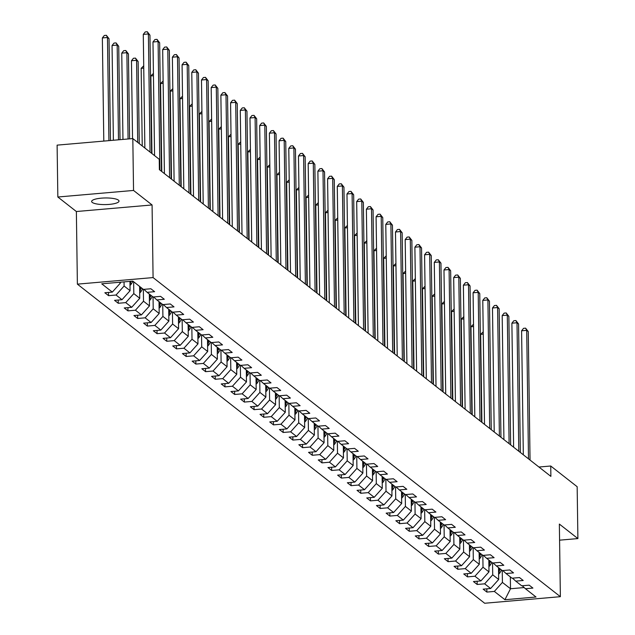 <?xml version="1.0" encoding="UTF-8"?>
<svg xmlns="http://www.w3.org/2000/svg" width="635" height="635" viewBox="0 0 635 635"><rect width="100%" height="100%" fill="white"/><g stroke="black" fill="none" stroke-linecap="round" stroke-linejoin="round"><path stroke-width="0.95" d="M118.42 200.144A13.684 3.31 179.2 0 0 103.291 198.025A13.684 3.31 179.2 0 0 91.638 201.47A13.684 3.31 179.2 0 0 92.234 202.414A13.684 3.31 179.2 0 0 107.363 204.526A13.684 3.31 179.2 0 0 119.015 201.089A13.684 3.31 179.2 0 0 118.42 200.144M77.383 284.147L484.664 603.25L560.372 596.686L153.083 277.582L77.383 284.147L76.367 211.526L152.075 204.962L133.541 190.444L57.841 197.009L76.367 211.526M57.841 197.009L57.11 145.137L132.818 138.573L133.541 190.444M522.2 585.764L525.447 588.732L532.916 588.081L529.185 585.16L521.716 585.803L515.747 581.128L523.216 580.485L519.486 577.556L512.016 578.207L506.047 573.532L513.517 572.881L509.786 569.96L502.317 570.603L496.348 565.928L503.817 565.285L500.086 562.356L492.617 563.007L486.648 558.332L494.109 557.681L490.379 554.76L482.917 555.403L476.948 550.728L484.41 550.085L480.679 547.156L473.218 547.807L467.241 543.131L474.71 542.481L470.979 539.559L463.51 540.202L457.541 535.527L465.01 534.884L461.28 531.955L453.811 532.606L447.842 527.931L455.311 527.28L451.58 524.359L444.111 525.002L438.142 520.327L445.611 519.684L441.881 516.755L434.411 517.406L428.442 512.731L435.912 512.08L432.181 509.159L424.712 509.802L418.743 505.127L426.212 504.484L422.481 501.555L415.012 502.206L409.043 497.53L416.512 496.88L412.782 493.959L405.313 494.609L399.344 489.926L406.813 489.283L403.082 486.354L395.613 487.005L389.644 482.33L397.113 481.679L393.382 478.758L385.913 479.409L379.944 474.726L387.413 474.083L383.683 471.154L376.214 471.805L370.245 467.13L377.714 466.479L373.983 463.558L366.514 464.209L360.545 459.526L368.006 458.883L364.276 455.954L356.814 456.605L350.845 451.929L358.307 451.279L354.576 448.358L347.115 449.008L341.138 444.325L348.607 443.682L344.876 440.761L337.407 441.404L331.438 436.729L338.907 436.078L335.177 433.157L327.708 433.808L321.739 429.125L329.208 428.482L325.477 425.561L318.008 426.204L312.039 421.529L319.508 420.878L315.778 417.957L308.308 418.608L302.339 413.925L309.809 413.282L306.078 410.361L298.609 411.004L292.64 406.329L300.109 405.678L296.378 402.757L288.909 403.408L282.94 398.724L290.409 398.081L286.679 395.16L279.209 395.803L273.24 391.128L280.71 390.477L276.979 387.556L269.51 388.207L263.541 383.524L271.01 382.881L267.279 379.96L259.81 380.603L253.841 375.928L261.31 375.277L257.58 372.356L250.111 373.007L244.142 368.332L251.611 367.681L247.88 364.76L240.411 365.403L234.442 360.728L241.903 360.077L238.173 357.156L230.711 357.807L224.742 353.131L232.204 352.481L228.473 349.56L221.012 350.202L215.035 345.527L222.504 344.876L218.773 341.955L211.304 342.606L205.335 337.931L212.804 337.28L209.074 334.359L201.605 335.002L195.636 330.327L203.105 329.684L199.374 326.755L191.905 327.406L185.936 322.731L193.405 322.08L189.674 319.159L182.205 319.802L176.236 315.127L183.706 314.484L179.975 311.555L172.506 312.206L166.537 307.53L174.006 306.88L170.275 303.959L162.806 304.602L156.837 299.926L164.306 299.283L160.576 296.354L153.106 297.005L147.137 292.33L154.607 291.679L150.876 288.758L143.407 289.401L132.834 281.122L101.735 283.821L112.308 292.1L104.839 292.751L108.569 295.672L108.521 292.433M525.447 588.732L536.019 597.011L504.92 599.71L494.347 591.423L486.878 592.074L486.831 588.828M108.569 295.672L116.038 295.021L122.007 299.704L114.538 300.347L118.269 303.276L125.738 302.625L131.707 307.3L124.238 307.951L127.968 310.872L135.438 310.221L141.407 314.904L133.937 315.547L137.668 318.476L145.137 317.825L151.106 322.501L143.637 323.151L147.368 326.072L154.837 325.422L160.806 330.105L153.337 330.748L157.067 333.669L164.536 333.026L170.505 337.701L163.036 338.352L166.767 341.273L174.236 340.622L180.205 345.305L172.736 345.948L176.474 348.869L183.936 348.226L189.905 352.901L182.443 353.552L186.174 356.473L193.635 355.822L199.612 360.505L192.143 361.148L195.874 364.069L203.343 363.426L209.312 368.102L201.843 368.752L205.573 371.673L213.042 371.023L219.012 375.706L211.542 376.349L215.273 379.27L222.742 378.627L228.711 383.302L221.242 383.953L224.973 386.874L232.442 386.223L238.411 390.906L230.942 391.549L234.672 394.47L242.141 393.827L248.11 398.502L240.641 399.153L244.372 402.074L251.841 401.423L257.81 406.098L250.341 406.749L254.071 409.67L261.541 409.027L267.51 413.702L260.04 414.353L263.771 417.274L271.24 416.623L277.209 421.299L269.74 421.95L273.471 424.871L280.94 424.228L286.909 428.903L279.44 429.554L283.17 432.475L290.639 431.824L296.608 436.499L289.139 437.15L292.87 440.071L300.339 439.428L306.308 444.103L298.847 444.746L302.577 447.675L310.039 447.024L316.008 451.699L308.546 452.35L312.277 455.271L319.738 454.628L325.715 459.303L318.246 459.946L321.977 462.875L329.446 462.224L335.415 466.9L327.946 467.55L331.676 470.471L339.146 469.829L345.115 474.504L337.645 475.147L341.376 478.076L348.845 477.425L354.814 482.1L347.345 482.751L351.076 485.672L358.545 485.029L364.514 489.704L357.045 490.347L360.775 493.276L368.244 492.625L374.213 497.3L366.744 497.951L370.475 500.872L377.944 500.229L383.913 504.904L376.444 505.547L380.174 508.476L387.644 507.825L393.613 512.501L386.144 513.151L389.874 516.072L397.343 515.429L403.312 520.105L395.843 520.748L399.574 523.677L407.043 523.026L413.012 527.701L405.543 528.352L409.273 531.273L416.743 530.622L422.712 535.305L415.242 535.948L418.973 538.877L426.442 538.226L432.411 542.901L424.95 543.552L428.681 546.473L436.142 545.822L442.111 550.505L434.65 551.148L438.38 554.077L445.841 553.426L451.818 558.101L444.349 558.752L448.08 561.673L455.549 561.022L461.518 565.706L454.049 566.349L457.779 569.278L465.249 568.627L471.218 573.302L463.748 573.953L467.479 576.874L474.948 576.223L480.917 580.906L473.448 581.549L477.179 584.47L484.648 583.827L490.617 588.502L483.148 589.153L486.878 592.074M132.818 138.573L159.242 159.282L159.385 169.656L550.878 476.385L550.736 466.011L538.948 467.027M498.515 567.634L498.681 579.493L492.712 574.818L492.546 562.951M512.501 578.167L515.747 581.128M490.617 588.502L498.681 579.493M484.648 583.827L492.712 574.818M488.815 560.03L488.982 571.897L483.013 567.214L482.846 555.355M502.801 570.563L506.047 573.532M480.917 580.906L488.982 571.897M474.948 576.223L483.013 567.214M479.115 552.434L479.282 564.293L473.313 559.618L473.146 547.751M493.101 562.967L496.348 565.928M471.218 573.302L479.282 564.293M465.249 568.627L473.313 559.618M469.416 544.83L469.582 556.697L463.613 552.013L463.447 540.155M483.402 555.363L486.648 558.332M461.518 565.706L469.582 556.697M455.549 561.022L463.613 552.013M459.716 537.234L459.883 549.092L453.914 544.417L453.747 532.551M473.702 547.767L476.948 550.728M451.818 558.101L459.883 549.092M445.841 553.426L453.914 544.417M450.017 529.63L450.183 541.496L444.214 536.813L444.048 524.954M464.002 540.163L467.241 543.131M442.111 550.505L450.183 541.496M436.142 545.822L444.214 536.813M440.317 522.033L440.484 533.892L434.515 529.217L434.348 517.35M454.303 532.567L457.541 535.527M432.411 542.901L440.484 533.892M426.442 538.226L434.515 529.217M430.617 514.429L430.784 526.296L424.815 521.613L424.648 509.754M444.603 524.962L447.842 527.931M422.712 535.305L430.784 526.296M416.743 530.622L424.815 521.613M420.918 506.833L421.084 518.692L415.115 514.017L414.949 502.15M434.904 517.366L438.142 520.327M413.012 527.701L421.084 518.692M407.043 523.026L415.115 514.017M411.218 499.229L411.385 511.096L405.416 506.42L405.249 494.554M425.204 509.762L428.442 512.731M403.312 520.105L411.385 511.096M397.343 515.429L405.416 506.42M401.518 491.633L401.685 503.492L395.708 498.816L395.549 486.958M415.504 502.166L418.743 505.127M393.613 512.501L401.685 503.492M387.644 507.825L395.708 498.816M391.819 484.029L391.978 495.895L386.009 491.22L385.85 479.354M405.797 494.562L409.043 497.53M383.913 504.904L391.978 495.895M377.944 500.229L386.009 491.22M382.119 476.433L382.278 488.291L376.309 483.616L376.142 471.757M396.097 486.966L399.344 489.926M374.213 497.3L382.278 488.291M368.244 492.625L376.309 483.616M372.412 468.828L372.578 480.695L366.609 476.02L366.443 464.153M386.397 479.361L389.644 482.33M364.514 489.704L372.578 480.695M358.545 485.029L366.609 476.02M362.712 461.232L362.879 473.091L356.91 468.416L356.743 456.557M376.698 471.765L379.944 474.726M354.814 482.1L362.879 473.091M348.845 477.425L356.91 468.416M353.012 453.628L353.179 465.495L347.21 460.819L347.043 448.953M366.998 464.161L370.245 467.13M345.115 474.504L353.179 465.495M339.146 469.829L347.21 460.819M343.313 446.032L343.479 457.891L337.51 453.215L337.344 441.357M357.299 456.565L360.545 459.526M335.415 466.9L343.479 457.891M329.446 462.224L337.51 453.215M333.613 438.428L333.78 450.294L327.811 445.619L327.644 433.753M347.599 448.961L350.845 451.929M325.715 459.303L333.78 450.294M319.738 454.628L327.811 445.619M323.913 430.832L324.08 442.69L318.111 438.015L317.945 426.156M337.899 441.365L341.138 444.325M316.008 451.699L324.08 442.69M310.039 447.024L318.111 438.015M314.214 423.228L314.381 435.094L308.412 430.419L308.245 418.552M328.2 433.761L331.438 436.729M306.308 444.103L314.381 435.094M300.339 439.428L308.412 430.419M304.514 415.631L304.681 427.49L298.712 422.815L298.545 410.956M318.5 426.164L321.739 429.125M296.608 436.499L304.681 427.49M290.639 431.824L298.712 422.815M294.815 408.027L294.981 419.894L289.012 415.219L288.846 403.352M308.8 418.56L312.039 421.529M286.909 428.903L294.981 419.894M280.94 424.228L289.012 415.219M285.115 400.431L285.282 412.29L279.313 407.614L279.146 395.756M299.101 410.964L302.339 413.925M277.209 421.299L285.282 412.29M271.24 416.623L279.313 407.614M275.415 392.827L275.582 404.693L269.605 400.018L269.446 388.152M289.401 403.36L292.64 406.329M267.51 413.702L275.582 404.693M261.541 409.027L269.605 400.018M265.716 385.231L265.874 397.089L259.905 392.414L259.747 380.555M279.694 395.764L282.94 398.724M257.81 406.098L265.874 397.089M251.841 401.423L259.905 392.414M256.016 377.627L256.175 389.493L250.206 384.818L250.039 372.951M269.994 388.16L273.24 391.128M248.11 398.502L256.175 389.493M242.141 393.827L250.206 384.818M246.309 370.03L246.475 381.897L240.506 377.214L240.34 365.355M260.294 380.563L263.541 383.524M238.411 390.906L246.475 381.897M232.442 386.223L240.506 377.214M236.609 362.434L236.776 374.293L230.807 369.618L230.64 357.751M250.595 372.959L253.841 375.928M228.711 383.302L236.776 374.293M222.742 378.627L230.807 369.618M226.909 354.83L227.076 366.697L221.107 362.013L220.94 350.155M240.895 365.363L244.142 368.332M219.012 375.706L227.076 366.697M213.042 371.023L221.107 362.013M217.21 347.234L217.376 359.092L211.407 354.417L211.241 342.551M231.196 357.759L234.442 360.728M209.312 368.102L217.376 359.092M203.343 363.426L211.407 354.417M207.51 339.63L207.677 351.496L201.708 346.813L201.541 334.955M221.496 350.163L224.742 353.131M199.612 360.505L207.677 351.496M193.635 355.822L201.708 346.813M197.81 332.034L197.977 343.892L192.008 339.217L191.841 327.35M211.796 342.559L215.035 345.527M189.905 352.901L197.977 343.892M183.936 348.226L192.008 339.217M188.111 324.429L188.277 336.296L182.309 331.613L182.142 319.754M202.097 334.962L205.335 337.931M180.205 345.305L188.277 336.296M174.236 340.622L182.309 331.613M178.411 316.833L178.578 328.692L172.609 324.017L172.442 312.15M192.397 327.366L195.636 330.327M170.505 337.701L178.578 328.692M164.536 333.026L172.609 324.017M168.712 309.229L168.878 321.096L162.909 316.413L162.743 304.554M182.697 319.762L185.936 322.731M160.806 330.105L168.878 321.096M154.837 325.422L162.909 316.413M159.012 301.633L159.179 313.492L153.21 308.816L153.043 296.95M172.998 312.166L176.236 315.127M151.106 322.501L159.179 313.492M145.137 317.825L153.21 308.816M149.312 294.029L149.479 305.895L143.502 301.212L143.343 289.354M163.298 304.562L166.537 307.53M141.407 314.904L149.479 305.895M135.438 310.221L143.502 301.212M139.613 286.433L139.771 298.291L133.802 293.616L133.644 281.749M153.591 296.966L156.837 299.926M131.707 307.3L139.771 298.291M125.738 302.625L133.802 293.616M129.945 281.376L130.072 290.695L124.103 286.012L124.047 281.884M143.891 289.362L147.137 292.33M122.007 299.704L130.072 290.695M116.038 295.021L124.103 286.012M120.364 282.202L120.372 283.091L119.356 282.289M112.308 292.1L120.372 283.091M559.578 540.171L577.89 538.583L577.159 486.712L550.736 466.011M577.89 538.583L559.356 524.065L560.372 596.686M152.075 204.962L153.083 277.582M510.334 576.89L510.5 588.748L524.169 587.565M502.245 570.555L502.412 582.414L510.5 588.748L504.92 599.71M494.347 591.423L502.412 582.414M118.269 303.276L118.221 300.03M127.968 310.872L127.921 307.626M137.668 318.476L137.628 315.23M147.368 326.072L147.328 322.826M157.067 333.669L157.028 330.43M166.767 341.273L166.727 338.026M176.474 348.869L176.427 345.63M186.174 356.473L186.126 353.227M195.874 364.069L195.826 360.831M205.573 371.673L205.526 368.427M215.273 379.27L215.225 376.031M224.973 386.874L224.925 383.627M234.672 394.47L234.625 391.231M244.372 402.074L244.324 398.828M254.071 409.67L254.024 406.432M263.771 417.274L263.731 414.028M273.471 424.871L273.431 421.632M283.17 432.475L283.131 429.228M292.87 440.071L292.83 436.832M302.577 447.675L302.53 444.429M312.277 455.271L312.229 452.033M321.977 462.875L321.929 459.629M331.676 470.471L331.629 467.233M341.376 478.076L341.328 474.829M351.076 485.672L351.028 482.433M360.775 493.276L360.728 490.029M370.475 500.872L370.427 497.634M380.174 508.476L380.127 505.23M389.874 516.072L389.834 512.834M399.574 523.677L399.534 520.43M409.273 531.273L409.234 528.034M418.973 538.877L418.933 535.63M428.681 546.473L428.633 543.235M438.38 554.077L438.333 550.831M448.08 561.673L448.032 558.435M457.779 569.278L457.732 566.031M467.479 576.874L467.431 573.627M477.179 584.47L477.131 581.231M150.043 152.067L148.392 33.949L149.947 35.163L151.598 153.289M144.867 148.011L143.28 34.393L148.392 33.949L147.288 31.75L149.947 35.163M143.28 34.393L145.24 31.925L147.288 31.75M110.45 140.51L109.029 38.719L107.474 37.497L102.354 37.941L103.799 141.089M102.354 37.941L104.323 35.473L106.362 35.298L107.474 37.497L108.91 140.645M106.362 35.298L109.029 38.719M159.885 170.045L158.091 41.553L159.647 42.767L161.441 171.259M154.567 155.615L152.979 41.989L158.091 41.553L156.988 39.346L159.647 42.767M152.979 41.989L154.94 39.529L156.988 39.346M169.585 177.641L167.791 49.149L169.347 50.363L171.14 178.864M164.409 173.585L162.679 49.593L167.791 49.149L166.688 46.95L169.347 50.363M162.679 49.593L164.64 47.125L166.688 46.95M130 285.401A5.667 5.27 -51.9 0 0 131.445 283.75L132.961 281.226M120.031 139.684L118.729 46.315L117.173 45.101L112.054 45.537L113.379 140.256M129.969 283.273A5.667 5.27 -51.9 0 0 130.262 282.829L131.199 281.265M112.054 45.537L114.022 43.077L116.062 42.902L117.173 45.101L118.491 139.811M116.062 42.902L118.729 46.315M139.7 292.997A5.667 5.27 -51.9 0 0 141.145 291.354L142.661 288.822M129.611 138.851L128.429 53.919L126.873 52.697L121.753 53.142L122.96 139.43M139.668 290.87A5.667 5.27 -51.9 0 0 139.962 290.425L141.478 287.893M140.732 287.314L139.644 289.131M121.753 53.142L123.722 50.673L125.77 50.498L126.873 52.697L128.079 138.986M125.77 50.498L128.429 53.919M179.284 185.245L177.49 56.745L179.046 57.968L180.84 186.46M174.109 181.189L172.379 57.19L177.49 56.745L176.387 54.546L179.046 57.968M172.379 57.19L174.339 54.729L176.387 54.546M188.984 192.842L187.19 64.349L188.746 65.564L190.54 194.064M183.809 188.785L182.078 64.794L187.19 64.349L186.087 62.151L188.746 65.564M182.078 64.794L184.039 62.325L186.087 62.151M198.691 200.446L196.89 71.945L198.445 73.168L200.239 201.66M193.508 196.39L191.778 72.39L196.89 71.945L195.786 69.747L198.445 73.168M191.778 72.39L193.738 69.929L195.786 69.747M149.4 300.601A5.667 5.27 -51.9 0 0 150.844 298.95L152.36 296.426M139.271 143.629L138.128 61.516L136.573 60.301L131.461 60.738L132.54 138.597M149.368 298.474A5.667 5.27 -51.9 0 0 149.662 298.029L151.186 295.497M150.439 294.91L149.344 296.728M131.461 60.738L133.421 58.277L135.469 58.102L136.573 60.301L137.716 142.415M135.469 58.102L138.128 61.516M159.099 308.197A5.667 5.27 -51.9 0 0 160.544 306.554L162.06 304.022M143.748 68.12L141.16 68.342L142.24 145.955M159.075 306.07A5.667 5.27 -51.9 0 0 159.369 305.625L160.885 303.093M160.139 302.514L159.044 304.332M141.16 68.342L143.716 65.826M168.799 315.801A5.667 5.27 -51.9 0 0 170.243 314.15L171.767 311.626M153.448 75.716L150.86 75.938L151.94 153.559M168.775 313.674A5.667 5.27 -51.9 0 0 169.069 313.23L170.585 310.698M169.839 310.11L168.751 311.928M150.86 75.938L153.416 73.422M178.498 323.398A5.667 5.27 -51.9 0 0 179.951 321.755L181.467 319.222M163.147 83.32L160.56 83.542L161.79 171.529M178.475 321.27A5.667 5.27 -51.9 0 0 178.768 320.826L180.284 318.294M179.538 317.714L178.451 319.532M160.56 83.542L163.116 81.026M188.206 331.002A5.667 5.27 -51.9 0 0 189.651 329.351L191.167 326.819M172.847 90.916L170.259 91.138L171.49 179.133M188.174 328.874A5.667 5.27 -51.9 0 0 188.468 328.43L189.984 325.898M189.238 325.31L188.15 327.128M170.259 91.138L172.815 88.622M197.906 338.598A5.667 5.27 -51.9 0 0 199.35 336.955L200.866 334.423M182.547 98.52L179.959 98.742L181.189 186.73M197.874 336.471A5.667 5.27 -51.9 0 0 198.168 336.026L199.684 333.494M198.938 332.915L197.85 334.724M179.959 98.742L182.515 96.226M207.605 346.202A5.667 5.27 -51.9 0 0 209.05 344.551L210.566 342.019M192.246 106.116L189.659 106.339L190.889 194.334M207.574 344.075A5.667 5.27 -51.9 0 0 207.867 343.63L209.383 341.098M208.637 340.511L207.55 342.328M189.659 106.339L192.214 103.823M217.305 353.798A5.667 5.27 -51.9 0 0 218.75 352.155L220.266 349.623M201.946 113.721L199.358 113.943L200.589 201.93M217.273 351.671A5.667 5.27 -51.9 0 0 217.567 351.226L219.083 348.694M218.337 348.115L217.249 349.925M199.358 113.943L201.914 111.427M227.005 361.394A5.667 5.27 -51.9 0 0 228.449 359.751L229.965 357.219M211.653 121.317L209.058 121.539L210.288 209.534M226.973 359.275A5.667 5.27 -51.9 0 0 227.266 358.831L228.783 356.298M228.036 355.711L226.949 357.529M209.058 121.539L211.614 119.023M236.704 368.998A5.667 5.27 -51.9 0 0 238.149 367.355L239.665 364.823M221.353 128.921L218.757 129.143L219.988 217.13M236.672 366.871A5.667 5.27 -51.9 0 0 236.966 366.427L238.482 363.895M237.736 363.315L236.649 365.125M218.757 129.143L221.321 126.627M246.404 376.595A5.667 5.27 -51.9 0 0 247.848 374.952L249.364 372.42M231.053 136.517L228.457 136.739L229.687 224.734M246.372 374.475A5.667 5.27 -51.9 0 0 246.666 374.031L248.182 371.499M247.436 370.911L246.348 372.729M228.457 136.739L231.021 134.223M256.103 384.199A5.667 5.27 -51.9 0 0 257.548 382.556L259.064 380.024M240.752 144.113L238.157 144.343L239.387 232.331M256.072 382.072A5.667 5.27 -51.9 0 0 256.365 381.627L257.881 379.095M257.135 378.516L256.048 380.325M238.157 144.343L240.721 141.827M265.803 391.795A5.667 5.27 -51.9 0 0 267.248 390.152L268.764 387.62M250.452 151.717L247.856 151.94L249.087 239.935M265.771 389.676A5.667 5.27 -51.9 0 0 266.065 389.223L267.581 386.699M266.835 386.112L265.748 387.929M247.856 151.94L250.42 149.423M275.503 399.399A5.667 5.27 -51.9 0 0 276.947 397.756L278.463 395.224M260.152 159.314L257.564 159.544L258.786 247.531M275.471 397.272A5.667 5.27 -51.9 0 0 275.773 396.827L277.289 394.295M276.542 393.716L275.447 395.526M257.564 159.544L260.12 157.028M285.202 406.995A5.667 5.27 -51.9 0 0 286.647 405.352L288.163 402.82M269.851 166.918L267.264 167.14L268.486 255.135M285.178 404.876A5.667 5.27 -51.9 0 0 285.472 404.424L286.988 401.899M286.242 401.312L285.147 403.13M267.264 167.14L269.819 164.624M294.902 414.599A5.667 5.27 -51.9 0 0 296.347 412.956L297.871 410.424M279.551 174.514L276.963 174.744L278.186 262.731M294.878 412.472A5.667 5.27 -51.9 0 0 295.172 412.028L296.688 409.496M295.942 408.916L294.854 410.726M276.963 174.744L279.519 172.228M304.602 422.196A5.667 5.27 -51.9 0 0 306.054 420.553L307.57 418.02M289.25 182.118L286.663 182.34L287.893 270.335M304.578 420.068A5.667 5.27 -51.9 0 0 304.871 419.624L306.387 417.1M305.641 416.512L304.554 418.33M286.663 182.34L289.219 179.824M314.309 429.8A5.667 5.27 -51.9 0 0 315.754 428.157L317.27 425.625M298.95 189.714L296.362 189.944L297.593 277.932M314.277 427.672A5.667 5.27 -51.9 0 0 314.571 427.228L316.087 424.696M315.341 424.117L314.254 425.926M296.362 189.944L298.918 187.428M324.009 437.396A5.667 5.27 -51.9 0 0 325.453 435.753L326.969 433.221M308.65 197.318L306.062 197.541L307.292 285.528M323.977 435.269A5.667 5.27 -51.9 0 0 324.271 434.824L325.787 432.3M325.041 431.713L323.953 433.53M306.062 197.541L308.618 195.024M208.391 208.042L206.597 79.55L208.145 80.764L209.939 209.264M203.208 203.986L201.478 79.994L206.597 79.55L205.486 77.351L208.145 80.764M201.478 79.994L203.438 77.526L205.486 77.351M218.091 215.646L216.297 87.146L217.845 88.368L219.647 216.86M212.908 211.582L211.177 87.59L216.297 87.146L215.186 84.947L217.845 88.368M211.177 87.59L213.146 85.13L215.186 84.947M227.79 223.242L225.996 94.75L227.552 95.964L229.346 224.465M222.607 219.186L220.877 95.194L225.996 94.75L224.885 92.551L227.552 95.964M220.877 95.194L222.845 92.726L224.885 92.551M237.49 230.846L235.696 102.346L237.252 103.568L239.046 232.061M232.307 226.782L230.576 102.791L235.696 102.346L234.585 100.147L237.252 103.568M230.576 102.791L232.545 100.33L234.585 100.147M247.19 238.442L245.396 109.95L246.951 111.165L248.745 239.657M242.014 234.386L240.276 110.395L245.396 109.95L244.292 107.752L246.951 111.165M240.276 110.395L242.245 107.926L244.292 107.752M256.889 246.047L255.095 117.546L256.651 118.769L258.445 247.261M251.714 241.983L249.984 117.991L255.095 117.546L253.992 115.348L256.651 118.769M249.984 117.991L251.944 115.53L253.992 115.348M266.589 253.643L264.795 125.151L266.351 126.365L268.145 254.857M261.414 249.587L259.683 125.595L264.795 125.151L263.692 122.952L266.351 126.365M259.683 125.595L261.644 123.126L263.692 122.952M276.288 261.239L274.495 132.747L276.05 133.969L277.844 262.461M271.113 257.183L269.383 133.191L274.495 132.747L273.391 130.548L276.05 133.969M269.383 133.191L271.343 130.731L273.391 130.548M285.988 268.843L284.194 140.351L285.75 141.565L287.544 270.058M280.813 264.787L279.082 140.795L284.194 140.351L283.091 138.152L285.75 141.565M279.082 140.795L281.043 138.327L283.091 138.152M295.688 276.439L293.894 147.947L295.45 149.169L297.243 277.662M290.512 272.383L288.782 148.392L293.894 147.947L292.791 145.748L295.45 149.169M288.782 148.392L290.743 145.931L292.791 145.748M305.387 284.043L303.594 155.551L305.149 156.766L306.943 285.258M300.212 279.987L298.482 155.996L303.594 155.551L302.49 153.352L305.149 156.766M298.482 155.996L300.442 153.527L302.49 153.352M315.087 291.64L313.293 163.147L314.849 164.37L316.643 292.862M309.912 287.584L308.181 163.592L313.293 163.147L312.19 160.949L314.849 164.37M308.181 163.592L310.142 161.131L312.19 160.949M324.795 299.244L322.993 170.751L324.548 171.966L326.342 300.458M319.611 295.188L317.881 171.196L322.993 170.751L321.889 168.553L324.548 171.966M317.881 171.196L319.842 168.727L321.889 168.553M334.494 306.84L332.7 178.348L334.248 179.57L336.042 308.062M329.311 302.784L327.581 178.792L332.7 178.348L331.589 176.149L334.248 179.57M327.581 178.792L329.541 176.332L331.589 176.149M344.194 314.444L342.4 185.952L343.948 187.166L345.75 315.659M339.011 310.388L337.28 186.396L342.4 185.952L341.289 183.753L343.948 187.166M337.28 186.396L339.249 183.928L341.289 183.753M353.893 322.04L352.1 193.548L353.655 194.77L355.449 323.263M348.71 317.984L346.98 193.993L352.1 193.548L350.988 191.349L353.655 194.77M346.98 193.993L348.948 191.532L350.988 191.349M363.593 329.644L361.799 201.152L363.355 202.367L365.149 330.859M358.41 325.588L356.68 201.597L361.799 201.152L360.688 198.953L363.355 202.367M356.68 201.597L358.648 199.128L360.688 198.953M373.293 337.241L371.499 208.748L373.055 209.971L374.848 338.463M368.117 333.184L366.379 209.193L371.499 208.748L370.395 206.55L373.055 209.971M366.379 209.193L368.348 206.732L370.395 206.55M382.992 344.845L381.198 216.352L382.754 217.567L384.548 346.059M377.817 340.789L376.087 216.797L381.198 216.352L380.095 214.154L382.754 217.567M376.087 216.797L378.047 214.328L380.095 214.154M392.692 352.441L390.898 223.949L392.454 225.171L394.248 353.663M387.517 348.385L385.786 224.393L390.898 223.949L389.795 221.75L392.454 225.171M385.786 224.393L387.747 221.925L389.795 221.75M333.708 445A5.667 5.27 -51.9 0 0 335.153 443.349L336.669 440.825M318.349 204.915L315.762 205.145L316.992 293.132M333.677 442.873A5.667 5.27 -51.9 0 0 333.97 442.428L335.486 439.896M334.74 439.317L333.653 441.127M315.762 205.145L318.318 202.629M343.408 452.596A5.667 5.27 -51.9 0 0 344.853 450.953L346.369 448.421M328.049 212.519L325.461 212.741L326.692 300.728M343.376 450.469A5.667 5.27 -51.9 0 0 343.67 450.024L345.186 447.5M344.44 446.913L343.352 448.731M325.461 212.741L328.017 210.225M353.108 460.2A5.667 5.27 -51.9 0 0 354.552 458.549L356.068 456.025M337.756 220.115L335.161 220.345L336.391 308.332M353.076 458.073A5.667 5.27 -51.9 0 0 353.37 457.629L354.886 455.097M354.139 454.509L353.052 456.327M335.161 220.345L337.725 217.829M362.807 467.797A5.667 5.27 -51.9 0 0 364.252 466.153L365.768 463.621M347.456 227.719L344.861 227.941L346.091 315.928M362.776 465.669A5.667 5.27 -51.9 0 0 363.069 465.225L364.585 462.701M363.839 462.113L362.752 463.931M344.861 227.941L347.424 225.425M402.392 360.045L400.598 231.553L402.153 232.767L403.947 361.259M397.216 355.989L395.486 231.997L400.598 231.553L399.494 229.354L402.153 232.767M395.486 231.997L397.447 229.529L399.494 229.354M412.091 367.641L410.297 239.149L411.853 240.371L413.647 368.864M406.916 363.585L405.186 239.593L410.297 239.149L409.194 236.95L411.853 240.371M405.186 239.593L407.146 237.125L409.194 236.95M421.791 375.245L419.997 246.753L421.553 247.967L423.347 376.46M416.616 371.189L414.885 247.19L419.997 246.753L418.894 244.554L421.553 247.967M414.885 247.19L416.846 244.729L418.894 244.554M431.49 382.841L429.697 254.349L431.252 255.572L433.046 384.064M426.315 378.785L424.585 254.794L429.697 254.349L428.593 252.151L431.252 255.572M424.585 254.794L426.545 252.325L428.593 252.151M441.19 390.446L439.396 261.953L440.952 263.168L442.746 391.66M436.015 386.39L434.284 262.39L439.396 261.953L438.293 259.755L440.952 263.168M434.284 262.39L436.245 259.929L438.293 259.755M450.898 398.042L449.096 269.55L450.652 270.764L452.445 399.264M445.714 393.986L443.984 269.994L449.096 269.55L447.992 267.351L450.652 270.764M443.984 269.994L445.945 267.526L447.992 267.351M460.597 405.646L458.803 277.154L460.351 278.368L462.145 406.86M455.414 401.59L453.684 277.59L458.803 277.154L457.692 274.955L460.351 278.368M453.684 277.59L455.644 275.13L457.692 274.955M470.297 413.242L468.503 284.75L470.051 285.964L471.853 414.464M465.114 409.186L463.383 285.194L468.503 284.75L467.392 282.551L470.051 285.964M463.383 285.194L465.352 282.726L467.392 282.551M372.507 475.401A5.667 5.27 -51.9 0 0 373.952 473.75L375.468 471.226M357.156 235.315L354.56 235.545L355.791 323.533M372.475 473.273A5.667 5.27 -51.9 0 0 372.769 472.829L374.285 470.297M373.539 469.709L372.451 471.527M354.56 235.545L357.124 233.029M382.206 482.997A5.667 5.27 -51.9 0 0 383.651 481.354L385.167 478.822M366.855 242.919L364.26 243.141L365.49 331.129M382.175 480.87A5.667 5.27 -51.9 0 0 382.468 480.425L383.984 477.901M383.238 477.314L382.151 479.131M364.26 243.141L366.824 240.625M391.906 490.601A5.667 5.27 -51.9 0 0 393.351 488.95L394.867 486.426M376.555 250.515L373.959 250.746L375.19 338.733M391.874 488.474A5.667 5.27 -51.9 0 0 392.168 488.029L393.684 485.497M392.938 484.91L391.851 486.728M373.959 250.746L376.523 248.229M401.606 498.197A5.667 5.27 -51.9 0 0 403.05 496.554L404.566 494.022M386.255 258.12L383.667 258.342L384.889 346.329M401.574 496.07A5.667 5.27 -51.9 0 0 401.876 495.625L403.392 493.101M402.646 492.514L401.55 494.332M383.667 258.342L386.223 255.826M411.305 505.801A5.667 5.27 -51.9 0 0 412.75 504.15L414.266 501.626M395.954 265.716L393.367 265.946L394.589 353.933M411.282 503.674A5.667 5.27 -51.9 0 0 411.575 503.23L413.091 500.697M412.345 500.11L411.25 501.928M393.367 265.946L395.923 263.422M421.005 513.397A5.667 5.27 -51.9 0 0 422.458 511.754L423.974 509.222M405.654 273.32L403.066 273.542L404.289 361.529M420.981 511.27A5.667 5.27 -51.9 0 0 421.275 510.826L422.791 508.302M422.045 507.714L420.957 509.532M403.066 273.542L405.622 271.026M430.705 521.002A5.667 5.27 -51.9 0 0 432.157 519.351L433.673 516.827M415.353 280.916L412.766 281.146L413.996 369.133M430.681 518.874A5.667 5.27 -51.9 0 0 430.974 518.43L432.491 515.898M431.744 515.31L430.657 517.128M412.766 281.146L415.322 278.622M440.412 528.598A5.667 5.27 -51.9 0 0 441.857 526.955L443.373 524.423M425.053 288.52L422.465 288.742L423.696 376.73M440.38 526.471A5.667 5.27 -51.9 0 0 440.674 526.026L442.19 523.494M441.444 522.915L440.357 524.732M422.465 288.742L425.021 286.226M479.996 420.846L478.203 292.354L479.758 293.568L481.552 422.061M474.813 416.79L473.083 292.791L478.203 292.354L477.091 290.147L479.758 293.568M473.083 292.791L475.051 290.33L477.091 290.147M450.112 536.202A5.667 5.27 -51.9 0 0 451.556 534.551L453.072 532.027M434.753 296.116L432.165 296.339L433.395 384.334M450.08 534.075A5.667 5.27 -51.9 0 0 450.374 533.63L451.89 531.098M451.144 530.511L450.056 532.328M432.165 296.339L434.721 293.822M489.696 428.442L487.902 299.95L489.458 301.165L491.252 429.665M484.513 424.386L482.783 300.395L487.902 299.95L486.791 297.751L489.458 301.165M482.783 300.395L484.751 297.926L486.791 297.751M459.811 543.798A5.667 5.27 -51.9 0 0 461.256 542.155L462.772 539.623M444.452 303.72L441.865 303.943L443.095 391.93M459.78 541.671A5.667 5.27 -51.9 0 0 460.073 541.226L461.589 538.694M460.843 538.115L459.756 539.933M441.865 303.943L444.421 301.427M499.396 436.047L497.602 307.546L499.158 308.769L500.951 437.261M494.22 431.99L492.482 307.991L497.602 307.546L496.499 305.348L499.158 308.769M492.482 307.991L494.451 305.53L496.499 305.348M469.511 551.402A5.667 5.27 -51.9 0 0 470.956 549.751L472.472 547.227M454.152 311.317L451.564 311.539L452.795 399.534M469.479 549.275A5.667 5.27 -51.9 0 0 469.773 548.831L471.289 546.298M470.543 545.711L469.456 547.529M451.564 311.539L454.12 309.023M509.095 443.643L507.301 315.151L508.857 316.365L510.651 444.865M503.92 439.587L502.19 315.595L507.301 315.151L506.198 312.952L508.857 316.365M502.19 315.595L504.15 313.126L506.198 312.952M479.211 558.998A5.667 5.27 -51.9 0 0 480.655 557.355L482.171 554.823M463.86 318.921L461.264 319.143L462.494 407.13M479.179 556.871A5.667 5.27 -51.9 0 0 479.473 556.427L480.989 553.895M480.243 553.315L479.155 555.133M461.264 319.143L463.828 316.627M518.795 451.247L517.001 322.747L518.557 323.969L520.351 452.461M513.62 447.191L511.889 323.191L517.001 322.747L515.898 320.548L518.557 323.969M511.889 323.191L513.85 320.731L515.898 320.548M488.91 566.603A5.667 5.27 -51.9 0 0 490.355 564.952L491.871 562.427M473.559 326.517L470.964 326.739L472.194 414.734M488.879 564.475A5.667 5.27 -51.9 0 0 489.172 564.031L490.688 561.499M489.942 560.911L488.855 562.729M470.964 326.739L473.527 324.223M528.495 458.843L526.701 330.351L528.256 331.565L530.05 460.065M523.319 454.787L521.589 330.795L526.701 330.351L525.597 328.152L528.256 331.565M521.589 330.795L523.55 328.327L525.597 328.152M498.61 574.199A5.667 5.27 -51.9 0 0 500.055 572.556L501.571 570.024M483.259 334.121L480.663 334.343L481.894 422.331M498.578 572.072A5.667 5.27 -51.9 0 0 498.872 571.627L500.388 569.095M499.642 568.515L498.554 570.333M480.663 334.343L483.227 331.827M130.262 282.829L131.445 283.75M139.962 290.425L141.145 291.354M149.662 298.029L150.844 298.95M159.369 305.625L160.544 306.554M169.069 313.23L170.243 314.15M178.768 320.826L179.951 321.755M188.468 328.43L189.651 329.351M198.168 336.026L199.35 336.955M207.867 343.63L209.05 344.551M217.567 351.226L218.75 352.155M227.266 358.831L228.449 359.751M236.966 366.427L238.149 367.355M246.666 374.031L247.848 374.952M256.365 381.627L257.548 382.556M266.065 389.223L267.248 390.152M275.773 396.827L276.947 397.756M285.472 404.424L286.647 405.352M295.172 412.028L296.347 412.956M304.871 419.624L306.054 420.553M314.571 427.228L315.754 428.157M324.271 434.824L325.453 435.753M333.97 442.428L335.153 443.349M343.67 450.024L344.853 450.953M353.37 457.629L354.552 458.549M363.069 465.225L364.252 466.153M372.769 472.829L373.952 473.75M382.468 480.425L383.651 481.354M392.168 488.029L393.351 488.95M401.876 495.625L403.05 496.554M411.575 503.23L412.75 504.15M421.275 510.826L422.458 511.754M430.974 518.43L432.157 519.351M440.674 526.026L441.857 526.955M450.374 533.63L451.556 534.551M460.073 541.226L461.256 542.155M469.773 548.831L470.956 549.751M479.473 556.427L480.655 557.355M489.172 564.031L490.355 564.952M498.872 571.627L500.055 572.556"/></g></svg>
